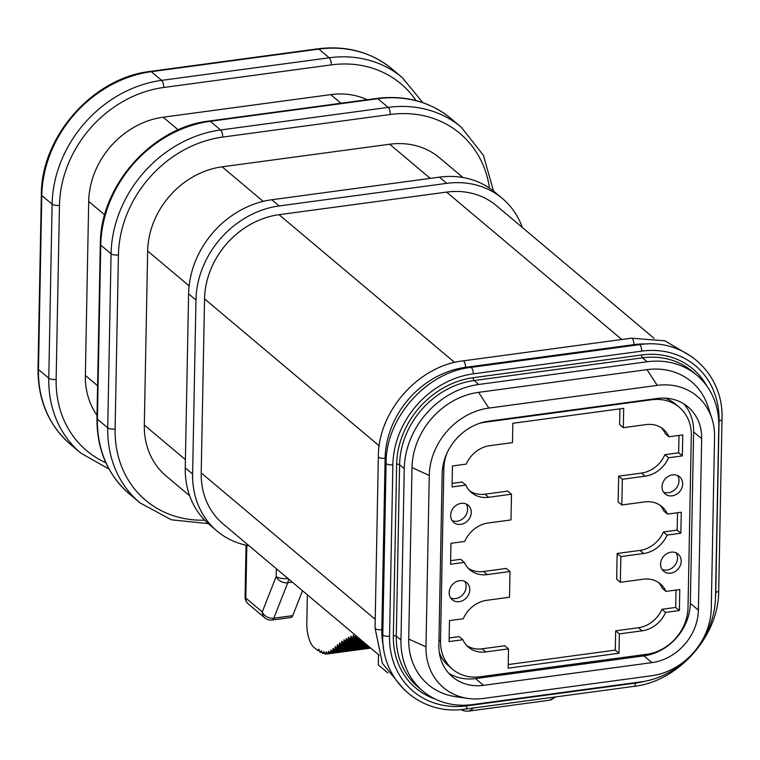 <?xml version="1.0" encoding="UTF-8"?>
<svg xmlns="http://www.w3.org/2000/svg" width="760" height="760" viewBox="0 0 760 760"><rect width="100%" height="100%" fill="white"/><g stroke="black" fill="none" stroke-linecap="round" stroke-linejoin="round"><path stroke-width="1.14" d="M379.097 655.167L223.079 523.906A79.486 68.134 -49.9 0 1 201.21 472.929L204.554 298.88A79.486 68.134 -49.9 0 1 279.024 214.69L446.585 192.1A79.486 68.134 -49.9 0 1 496.337 205.618L654.056 338.314M522.357 227.516A88.835 76.152 130.1 0 0 502.35 198.464A88.835 76.152 130.1 0 0 446.756 183.35L279.186 205.941A88.835 76.152 130.1 0 0 195.957 300.038L192.622 474.088A88.835 76.152 130.1 0 0 217.056 531.059A88.835 76.152 130.1 0 0 249.099 545.794M217.056 531.059L209.693 524.856A88.835 76.152 -49.9 0 1 185.25 467.884L188.594 293.835A88.835 76.152 -49.9 0 1 271.823 199.747L439.384 177.147A88.835 76.152 -49.9 0 1 494.988 192.261L502.35 198.464M302.518 590.739L292.742 615.628A9.348 3.505 82.3 0 1 291.023 617.462L272.118 620.017A9.348 3.505 -97.7 0 0 273.837 618.174A9.348 7.201 -158.5 0 1 262.276 611.904A9.348 8.018 130.1 0 0 264.841 617.899L248.397 604.058A9.348 8.018 -49.9 0 1 245.822 598.063A9.348 3.306 -178.9 0 1 245.062 596.723L246.05 545.195M97.014 415.302A79.486 68.134 -49.9 0 1 85.357 375.449L88.701 201.409A79.486 68.134 -49.9 0 1 163.162 117.211L330.733 94.62A79.486 68.134 -49.9 0 1 367.175 99.712M189.686 495.805L166.184 476.035A79.486 68.134 -49.9 0 1 144.314 425.058L147.659 251.009A79.486 68.134 -49.9 0 1 222.129 166.82L389.69 144.229A79.486 68.134 -49.9 0 1 439.441 157.748L462.945 177.517M319.181 650.18L318.06 650.332A1.871 0.703 -97.7 0 1 317.813 650.512A1.871 0.703 -97.7 0 1 317.528 650.408L313.842 647.311A18.706 7.002 -97.7 0 1 306.812 623.618L307.363 594.814M357.219 636.766L357.219 636.766A1.871 0.703 82.3 0 1 356.668 636.31L356.668 636.31M356.763 636.452L355.252 636.661L355.509 635.322M355.252 636.661A1.871 0.703 82.3 0 1 354.815 637.345A1.871 0.703 82.3 0 1 354.293 636.937L353.276 635.208L352.897 637.422A1.871 0.703 82.3 0 1 352.45 638.153A1.871 0.703 82.3 0 1 351.947 637.773L350.92 636.111L350.559 638.352A1.871 0.703 82.3 0 1 350.113 639.122A1.871 0.703 82.3 0 1 349.628 638.78L348.584 637.165L348.26 639.445A1.871 0.703 82.3 0 1 347.805 640.253A1.871 0.703 82.3 0 1 347.329 639.929L346.284 638.371L345.981 640.689A1.871 0.703 82.3 0 1 345.524 641.525A1.871 0.703 82.3 0 1 345.069 641.231L344.014 639.73L343.738 642.067A1.871 0.703 82.3 0 1 343.273 642.941A1.871 0.703 82.3 0 1 342.827 642.665L341.772 641.212L341.515 643.587A1.871 0.703 82.3 0 1 341.05 644.499A1.871 0.703 82.3 0 1 340.623 644.242L339.558 642.836L339.321 645.24A1.871 0.703 82.3 0 1 338.846 646.181A1.871 0.703 82.3 0 1 338.438 645.943L337.373 644.594L337.155 647.026A1.871 0.703 82.3 0 1 336.68 647.995A1.871 0.703 82.3 0 1 336.281 647.776L335.226 646.484L335.008 648.897A1.871 0.703 82.3 0 1 334.533 649.866A1.871 0.703 82.3 0 1 334.134 649.639L333.079 648.346L332.823 650.683A1.871 0.703 82.3 0 1 332.358 651.595A1.871 0.703 82.3 0 1 331.94 651.339L330.904 649.981L330.581 652.194A1.871 0.703 82.3 0 1 330.135 653.001A1.871 0.703 82.3 0 1 329.659 652.678L328.652 651.187L328.244 653.22A1.871 0.703 82.3 0 1 327.807 653.875A1.871 0.703 82.3 0 1 327.275 653.448L326.306 651.738L325.784 653.553A1.871 0.703 82.3 0 1 325.394 654.056A1.871 0.703 82.3 0 1 324.776 653.476L323.865 651.558L323.247 653.153A1.871 0.703 82.3 0 1 322.905 653.533A1.871 0.703 82.3 0 1 322.221 652.811L321.366 650.693L320.663 652.08A1.871 0.703 82.3 0 1 320.368 652.346A1.871 0.703 82.3 0 1 319.627 651.462L318.839 649.192L318.06 650.332M378.508 654.664L378.309 664.914L387.885 672.97M641.012 681.872A79.486 68.134 130.1 0 0 715.483 597.683L718.779 426.255A79.486 68.134 130.1 0 0 696.91 375.278A79.486 68.134 130.1 0 0 647.159 361.76L478.733 384.474A79.486 68.134 130.1 0 0 404.263 468.663L400.976 640.082A79.486 68.134 130.1 0 0 422.845 691.058A79.486 68.134 130.1 0 0 472.587 704.577L641.012 681.872M711.911 418.522L708.082 406.685A71.07 60.923 130.1 0 0 647.007 369.635L478.581 392.34A71.07 60.923 130.1 0 0 412.005 467.618L408.709 639.046A71.07 60.923 130.1 0 0 455.696 696.692L468.017 698.44A63.593 54.511 130.1 0 0 483.265 698.45L651.69 675.744A63.593 54.511 130.1 0 0 711.265 608.389L714.561 436.971A63.593 54.511 130.1 0 0 711.911 418.522A63.593 54.511 130.1 0 0 657.267 385.377L488.841 408.082A63.593 54.511 130.1 0 0 429.267 475.437L425.98 646.855A63.593 54.511 130.1 0 0 468.017 698.44M483.522 685.33L651.947 662.625A49.562 42.484 130.1 0 0 698.373 610.128L701.67 438.71A49.562 42.484 130.1 0 0 688.038 406.923A49.562 42.484 130.1 0 0 657.02 398.497L488.594 421.202A49.562 42.484 130.1 0 0 442.159 473.698L438.862 645.116A49.562 42.484 130.1 0 0 452.504 676.903A49.562 42.484 130.1 0 0 483.522 685.33L475.484 678.575L643.91 655.87A49.562 42.484 130.1 0 0 690.346 603.373L693.633 431.946A49.562 42.484 130.1 0 0 683.772 403.835M448.733 673.236A49.562 42.484 130.1 0 0 475.484 678.575M439.327 652.593A43.947 37.677 130.1 0 0 448.932 666.178L452.618 669.275A43.947 37.677 130.1 0 0 480.12 676.751L646.827 654.274A43.947 37.677 130.1 0 0 688.009 607.725L691.315 435.423A43.947 37.677 130.1 0 0 679.221 407.236A43.947 37.677 130.1 0 0 651.719 399.76L651.149 399.285M679.221 407.236L675.535 404.139A43.947 37.677 130.1 0 0 664.772 398.126M658.454 582.473A27.588 23.645 130.1 0 1 662.302 588.306L665.988 591.413A27.588 23.645 -49.9 0 0 660.392 583.917A27.588 23.645 -49.9 0 0 643.131 579.225L620.359 582.293L616.673 579.196L617.167 553.48L639.939 550.411A27.588 23.645 130.1 0 0 663.385 531.981L677.179 530.128L677.511 512.744M508.212 664.563L615.306 650.123L615.676 630.8L638.447 627.731A27.588 23.645 130.1 0 0 661.903 609.301L675.697 607.439L676.029 590.054M466.726 645.563A27.588 23.645 130.1 0 0 482.058 648.812L504.83 645.744L508.516 648.841L508.145 668.173L618.991 653.23L619.362 633.897L615.676 630.8M449.151 637.982L459.192 636.633L462.878 639.73L449.084 641.592L449.492 620.597L463.277 618.744A27.588 23.645 -49.9 0 1 486.733 600.314L509.504 597.246L509.998 571.529L506.312 568.433L483.541 571.501A27.588 23.645 130.1 0 1 468.207 568.252M450.642 560.671L460.674 559.312L464.36 562.419L450.566 564.271L450.974 543.286L464.769 541.424A27.588 23.645 -49.9 0 1 488.214 522.994L510.986 519.925L511.48 494.209L507.794 491.112L485.022 494.181A27.588 23.645 130.1 0 1 469.699 490.931M452.124 483.351L462.166 482.001L465.851 485.099L452.058 486.961L452.456 465.965L466.25 464.113A27.588 23.645 -49.9 0 1 489.706 445.683L512.477 442.615L512.848 423.282L623.694 408.338L623.323 427.661L619.637 424.565L619.942 408.842M659.946 505.162A27.588 23.645 130.1 0 1 663.793 510.995L667.48 514.092A27.588 23.645 -49.9 0 0 661.875 506.606A27.588 23.645 -49.9 0 0 644.613 501.913L621.841 504.982L618.156 501.885L618.649 476.168L641.421 473.1A27.588 23.645 130.1 0 0 664.876 454.67L678.661 452.808L682.347 455.905L682.755 434.919L668.961 436.781L665.275 433.675A27.588 23.645 130.1 0 0 661.428 427.842M678.661 452.808L679.003 435.423M452.133 520.609A11.22 9.623 130.1 0 0 467.59 509.361A11.22 9.623 130.1 0 0 466.117 503.984M663.518 492.109A11.22 9.623 130.1 0 0 678.984 480.852A11.22 9.623 130.1 0 0 677.511 475.484M450.642 597.93A11.22 9.623 130.1 0 0 466.108 586.672A11.22 9.623 130.1 0 0 464.635 581.295M662.036 569.42A11.22 9.623 130.1 0 0 677.502 558.172A11.22 9.623 130.1 0 0 676.02 552.795M663.385 531.981L667.071 535.087L680.865 533.225L677.179 530.128M680.865 533.225L681.264 512.231L667.48 514.092M618.649 476.168L622.336 479.265L645.107 476.197A27.588 23.645 -49.9 0 0 668.553 457.767L664.876 454.67M621.841 504.982L622.336 479.265M668.553 457.767L682.347 455.905M623.323 427.661L646.095 424.593A27.588 23.645 -49.9 0 1 663.356 429.286A27.588 23.645 -49.9 0 1 668.961 436.781M511.48 494.209L488.708 497.287A27.588 23.645 -49.9 0 1 471.447 492.594A27.588 23.645 -49.9 0 1 465.851 485.099M509.998 571.529L487.226 574.598A27.588 23.645 -49.9 0 1 469.965 569.905A27.588 23.645 -49.9 0 1 464.36 562.419M508.516 648.841L485.744 651.918A27.588 23.645 -49.9 0 1 468.474 647.225A27.588 23.645 -49.9 0 1 462.878 639.73M615.306 650.123L618.991 653.23M619.362 633.897L642.133 630.828A27.588 23.645 -49.9 0 0 665.589 612.399L661.903 609.301M665.589 612.399L679.383 610.536L675.697 607.439M679.383 610.536L679.782 589.551L665.988 591.413M620.359 582.293L620.853 556.586L617.167 553.48M620.853 556.586L643.625 553.508A27.588 23.645 -49.9 0 0 667.071 535.087M452.618 669.275A43.947 37.677 130.1 0 1 440.524 641.088L443.83 468.787L442.633 467.78M651.719 399.76L485.013 422.237A43.947 37.677 130.1 0 0 479.37 423.396M447.212 452.637A43.947 37.677 130.1 0 0 443.83 468.787M471.276 512.458A11.22 9.623 130.1 0 0 468.188 505.257A11.22 9.623 130.1 0 0 457.064 504.764A11.22 9.623 130.1 0 0 450.651 515.242A11.22 9.623 130.1 0 0 453.739 522.433A11.22 9.623 130.1 0 0 464.863 522.937A11.22 9.623 130.1 0 0 471.276 512.458M682.67 483.958A11.22 9.623 130.1 0 0 679.582 476.757A11.22 9.623 130.1 0 0 668.458 476.263A11.22 9.623 130.1 0 0 662.045 486.733A11.22 9.623 130.1 0 0 665.133 493.933A11.22 9.623 130.1 0 0 676.257 494.437A11.22 9.623 130.1 0 0 682.67 483.958M469.794 589.769A11.22 9.623 130.1 0 0 466.706 582.578A11.22 9.623 130.1 0 0 455.582 582.075A11.22 9.623 130.1 0 0 449.169 592.553A11.22 9.623 130.1 0 0 452.257 599.754A11.22 9.623 130.1 0 0 463.381 600.248A11.22 9.623 130.1 0 0 469.794 589.769M681.188 561.269A11.22 9.623 130.1 0 0 678.1 554.078A11.22 9.623 130.1 0 0 666.976 553.575A11.22 9.623 130.1 0 0 660.563 564.053A11.22 9.623 130.1 0 0 663.651 571.244A11.22 9.623 130.1 0 0 674.766 571.748A11.22 9.623 130.1 0 0 681.188 561.269M647.653 343.995A85.842 73.587 130.1 0 0 633.973 344.622L465.548 367.327A85.842 73.587 130.1 0 0 385.12 458.261L381.834 629.679A85.842 73.587 130.1 0 0 383.591 647.881M381.834 629.679A4.864 1.72 -178.9 0 1 375.05 627.978L382.384 663.347L404.387 689.957M385.12 458.261A4.864 1.72 -178.9 0 1 378.347 456.551L375.05 627.978M465.548 367.327A4.864 1.824 -97.7 0 0 462.983 360.895C418.503 365.759 378.09 411.445 378.347 456.551M633.973 344.622A4.864 1.824 -97.7 0 0 631.408 338.19L462.983 360.895M375.221 619.324L201.21 472.929M204.554 298.88L379.202 445.825M279.024 214.69L454.641 362.444M446.585 192.1L621.775 339.492M439.384 177.147L446.756 183.35M279.186 205.941L271.823 199.747M188.594 293.835L195.957 300.038M192.622 474.088L185.25 467.884M276.336 568.717L276.194 576.489A9.348 7.201 21.5 0 0 287.755 582.758A9.348 3.505 -97.7 0 0 288.458 578.901M246.829 545.366L245.822 598.063L262.276 611.904L276.194 576.489A9.348 3.306 -178.9 0 0 287.964 578.493M402.344 77.662A116.888 100.197 130.1 0 0 329.194 57.779L161.623 80.37L151.306 71.687L318.877 49.096A116.888 100.197 -49.9 0 1 392.027 68.98L402.344 77.662L422.854 102.657M163.732 87.476A5.614 2.099 -97.7 0 0 161.623 80.37A116.888 100.197 130.1 0 0 52.117 204.184L48.773 378.224L38.456 369.55L41.8 195.5A116.888 100.197 -49.9 0 1 151.306 71.687A5.614 2.099 -97.7 0 0 150.461 71.373L318.022 48.782A5.614 2.099 82.3 0 1 318.877 49.096L329.194 57.779A5.614 2.099 82.3 0 1 331.303 64.885L163.732 87.476A111.283 95.389 130.1 0 0 59.479 205.343L56.136 379.392A111.283 95.389 130.1 0 0 105.887 462.792M56.136 379.392A5.614 1.985 -178.9 0 1 48.773 378.224A116.888 100.197 130.1 0 0 80.93 453.188L70.614 444.514A116.888 100.197 -49.9 0 1 38.456 369.55A5.614 1.985 -178.9 0 1 38 368.742L41.344 194.693A5.614 1.985 1.1 0 0 41.8 195.5L52.117 204.184A5.614 1.985 1.1 0 0 59.479 205.343M416.072 100.596A111.283 95.389 130.1 0 0 331.303 64.885M97.584 385.748L85.357 375.449M88.701 201.409L104.68 214.852M178.201 129.865L163.162 117.211M330.733 94.62L340.983 103.246M461.31 127.262A116.888 100.197 130.1 0 0 388.151 107.388L220.59 129.979L210.273 121.296L377.834 98.705A116.888 100.197 -49.9 0 1 450.993 118.579L461.31 127.262L483.455 155.382L493.497 191.045M222.699 137.085A5.614 2.099 -97.7 0 0 220.59 129.979A116.888 100.197 130.1 0 0 111.074 253.783L107.73 427.832L97.413 419.149L100.757 245.1A116.888 100.197 -49.9 0 1 210.273 121.296A5.614 2.099 -97.7 0 0 209.418 120.982L376.988 98.391A5.614 2.099 82.3 0 1 377.834 98.705L388.151 107.388A5.614 2.099 82.3 0 1 390.26 114.494L222.699 137.085A111.283 95.389 130.1 0 0 118.436 254.951L115.102 429.001A111.283 95.389 130.1 0 0 204.668 520.163M115.102 429.001A5.614 1.985 -178.9 0 1 107.73 427.832A116.888 100.197 130.1 0 0 139.887 502.797L129.57 494.114A116.888 100.197 -49.9 0 1 97.413 419.149A5.614 1.985 -178.9 0 1 96.957 418.351L100.301 244.302A5.614 1.985 1.1 0 0 100.757 245.1L111.074 253.783A5.614 1.985 1.1 0 0 118.436 254.951M489.497 188.119A111.283 95.389 130.1 0 0 390.26 114.494M389.69 144.229L430.284 178.381M263.188 201.371L222.129 166.82M147.659 251.009L189.116 285.893M185.411 459.629L144.314 425.058M292.742 615.628L273.837 618.174L287.755 582.758L292.305 582.15M321.86 651.918L320.663 652.08M324.539 652.982L323.247 653.153M327.218 653.362L325.784 653.553M329.992 652.982L328.244 653.22M369.351 646.969L330.581 652.194M368.115 645.924L332.823 650.683M366.586 644.642L335.008 648.897M364.962 643.274L337.155 647.026M363.432 641.991L339.321 645.24M362.045 640.822L341.515 643.587M360.791 639.768L343.738 642.067M359.689 638.837L345.981 640.689M358.729 638.029L348.26 639.445M352.279 638.125L350.559 638.352M354.492 637.203L352.897 637.422M554.857 697.024A48.63 18.212 82.3 0 1 549.537 700.207L467.903 711.217A48.63 18.212 -97.7 0 0 473.224 708.025M635.341 683.135A4.864 1.824 82.3 0 1 634.068 686.346L465.642 709.051C420.66 716.338 380.703 680.371 382.793 634.486A4.864 1.72 -178.9 0 0 389.566 636.186A85.842 73.587 130.1 0 0 466.916 705.841L635.341 683.135A85.842 73.587 130.1 0 0 645.126 681.197M466.916 705.841A4.864 1.824 82.3 0 1 465.642 709.051M715.483 597.569A85.842 73.587 130.1 0 0 715.758 592.211L719.055 420.784A85.842 73.587 130.1 0 0 641.716 351.13L473.29 373.844A85.842 73.587 130.1 0 0 392.863 464.769L389.566 636.186M392.863 464.769A4.864 1.72 -178.9 0 1 386.08 463.058L382.793 634.486M473.29 373.844A4.864 1.824 -97.7 0 0 470.715 367.412C426.246 372.276 385.833 417.952 386.08 463.058M641.716 351.13A4.864 1.824 -97.7 0 0 639.141 344.698L470.715 367.412M719.055 420.784A4.864 1.72 1.1 0 0 722 419.263C724.09 373.378 684.123 337.411 639.141 344.698M715.758 592.211A4.864 1.72 1.1 0 0 718.713 590.691L722 419.263M706.914 386.127A81.728 70.062 130.1 0 0 641.639 354.977L473.214 377.691A81.728 70.062 130.1 0 0 396.644 464.255L393.347 635.683A81.728 70.062 130.1 0 0 435.242 699.067M393.347 635.683A2.242 0.798 -178.9 0 1 396.292 636.149A79.486 68.134 130.1 0 0 418.161 687.125L422.845 691.058M396.644 464.255A2.242 0.798 -178.9 0 1 399.589 464.721L396.292 636.149L400.976 640.082M473.214 377.691A2.242 0.836 -97.7 0 0 474.059 380.532A79.486 68.134 130.1 0 0 399.589 464.721L404.263 468.663M641.639 354.977A2.242 0.836 -97.7 0 0 642.485 357.827L474.059 380.532L478.733 384.474M696.91 375.278L692.227 371.345A79.486 68.134 130.1 0 0 642.485 357.827L647.159 361.76M425.98 646.855L408.709 639.046M429.267 475.437L412.005 467.618M488.841 408.082L478.581 392.34M657.267 385.377L647.007 369.635M643.91 655.87L651.947 662.625M693.633 431.946L701.67 438.71M690.346 603.373L698.373 610.128M641.421 473.1L645.107 476.197M488.708 497.287L485.022 494.181M487.226 574.598L483.541 571.501M485.744 651.918L482.058 648.812M638.447 627.731L642.133 630.828M639.939 550.411L643.625 553.508M440.524 641.088L438.966 639.778M631.408 338.19L664.905 340.812L692.664 357.285M70.614 444.514C48.763 425.372 37.886 400.121 38 368.742M41.344 194.693C41.03 136.534 93.119 77.662 150.461 71.373M318.022 48.782C346.56 45.315 371.231 52.041 392.027 68.98M80.93 453.188L109.069 469.11M129.57 494.114C107.721 474.981 96.852 449.73 96.957 418.351M100.301 244.302C99.997 186.143 152.076 127.262 209.418 120.982M376.988 98.391C405.526 94.914 430.188 101.65 450.993 118.579M139.887 502.797L171.38 519.811L208.24 523.602M245.062 596.723A9.348 9.348 0 0 0 248.397 604.058M264.841 617.899A9.348 9.348 0 0 0 272.118 620.017M317.813 650.512L319.228 650.322M320.368 652.346L321.945 652.128M322.905 653.533L324.691 653.296M325.394 654.056L327.522 653.771M327.807 653.875L370.69 648.1M330.135 653.001L370.11 647.606M332.358 651.595L368.98 646.656M334.533 649.866L367.507 645.42M336.68 647.995L365.892 644.062M338.846 646.181L364.334 642.751M341.05 644.499L362.909 641.544M343.273 642.941L361.627 640.471M345.524 641.525L360.487 639.511M347.805 640.253L359.499 638.675M350.113 639.122L358.653 637.972M352.45 638.153L357.988 637.403M354.815 637.345L357.494 636.984M467.903 711.217L464.056 710.942L460.883 709.555M555.702 696.91L549.537 700.207M718.713 590.691C718.96 635.797 678.547 681.482 634.068 686.346"/></g></svg>
